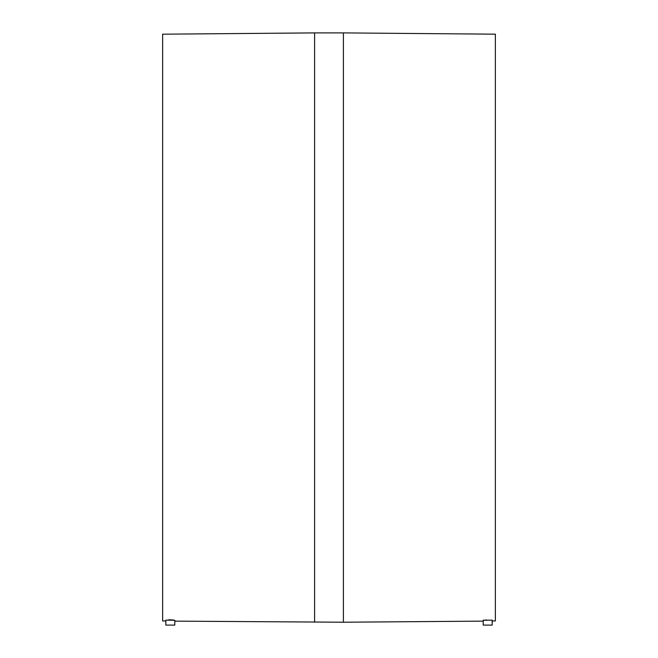 <?xml version="1.0" encoding="UTF-8"?>
<svg xmlns="http://www.w3.org/2000/svg" width="658" height="658" viewBox="0 0 658 658"><rect width="100%" height="100%" fill="white"/><g stroke="black" fill="none" stroke-linecap="round" stroke-linejoin="round"><path stroke-width="0.99" d="M483.211 625.1L492.168 625.1L492.168 620.14L483.211 620.28L483.211 625.1L483.211 621.136L343.394 622.221L343.394 32.9L495.367 34.183L495.367 620.938L492.168 620.996L492.168 625.1M486.476 619.869L485.966 619.894M484.041 620.058L483.572 620.132M173.482 620L172.042 619.894M171.195 619.852L168.555 619.836M314.606 622.221L314.606 32.9L162.633 34.183L162.633 620.938L165.832 620.996L165.832 625.1L165.832 620.14L174.789 620.28L174.789 625.1L174.789 621.136L343.394 622.221M165.832 625.1L174.789 625.1M314.606 32.9L343.394 32.9"/></g></svg>

